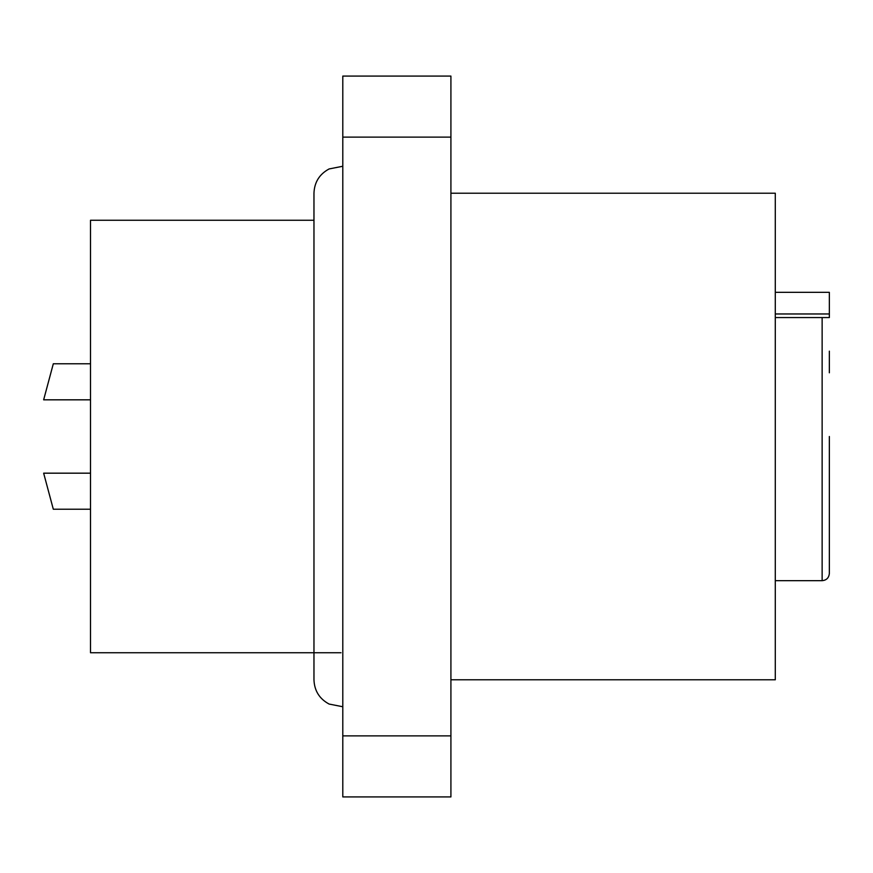 <?xml version="1.0" encoding="UTF-8"?>
<svg xmlns="http://www.w3.org/2000/svg" width="873" height="873" viewBox="0 0 873 873"><rect width="100%" height="100%" fill="white"/><g stroke="black" fill="none" stroke-linecap="round" stroke-linejoin="round"><path stroke-width="1.31" d="M313.964 220.247L90.508 220.247L90.508 652.753L340.994 652.753M450.915 679.783L775.289 679.783L775.289 193.217L450.915 193.217M342.794 735.884L450.915 735.884L450.915 796.918L342.794 796.918L342.794 76.082L450.915 76.082L450.915 137.116L342.794 137.116M450.915 735.884L450.915 137.116M829.35 351.164L829.35 372.793M829.35 436.5L829.35 573.452C828.881 577.871 826.48 580.283 822.137 580.665L822.137 317.565L829.35 317.565L829.35 292.335L775.289 292.335M829.35 478.59L829.35 521.836M775.289 317.565L822.137 317.565M90.508 363.779L53.308 363.779L43.65 399.823L50.896 372.793M50.896 500.207L43.65 473.177L53.308 509.221L90.508 509.221M775.289 313.964L829.35 313.964M775.289 580.665L822.137 580.665M43.65 399.823L90.508 399.823M43.65 473.177L90.508 473.177M342.794 706.748L329.099 704.053C319.442 698.837 314.389 690.75 313.964 679.783L313.964 193.217C314.389 182.25 319.442 174.163 329.099 168.947L342.794 166.252"/></g></svg>

